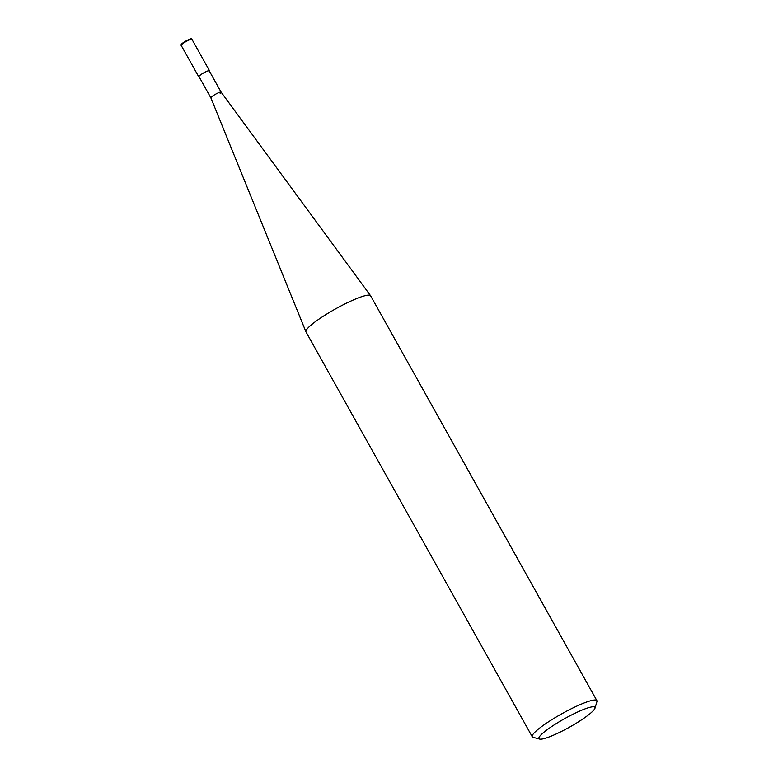 <?xml version="1.0" encoding="UTF-8"?>
<svg xmlns="http://www.w3.org/2000/svg" width="778" height="778" viewBox="0 0 778 778"><rect width="100%" height="100%" fill="white"/><g stroke="black" fill="none" stroke-linecap="round" stroke-linejoin="round"><path stroke-width="1.17" d="M594.995 708.175L596.92 701.639A37.013 5.66 150.8 0 0 596.891 700.657A37.013 5.66 150.8 0 0 573.308 707.766A37.013 5.66 150.8 0 0 538.376 729.103A37.013 5.66 150.8 0 0 532.269 736.776A37.013 5.66 150.8 0 0 533.086 737.32L539.66 739.1A32.083 4.911 -29.2 0 1 544.25 731.972A32.083 4.911 -29.2 0 1 576.595 712.492A32.083 4.911 -29.2 0 1 594.995 708.175A32.083 4.911 -29.2 0 1 589.656 713.971A32.083 4.911 -29.2 0 1 561.512 731.417A32.083 4.911 -29.2 0 1 539.66 739.1M532.269 736.776L305.987 331.895A37.013 5.66 -29.2 0 1 305.939 331.798A37.013 5.66 -29.2 0 1 312.104 324.222A37.013 5.66 -29.2 0 1 346.725 303.031A37.013 5.66 -29.2 0 1 370.552 295.689A37.013 5.66 -29.2 0 1 370.61 295.786L596.891 700.657M220.155 93.36A5.864 0.895 150.8 0 0 221.117 92.144A5.864 0.895 150.8 0 0 217.334 93.292A5.864 0.895 150.8 0 0 211.849 96.657A5.864 0.895 150.8 0 0 210.867 97.853L305.939 331.798M221.117 92.144A5.864 0.895 150.8 0 0 217.383 93.272A5.864 0.895 150.8 0 0 211.849 96.657A5.864 0.895 150.8 0 0 210.877 97.872L198.983 76.584A5.864 0.895 150.8 0 1 199.946 75.369A5.864 0.895 150.8 0 1 205.48 71.984A5.864 0.895 150.8 0 1 209.224 70.856L221.117 92.144L370.552 295.689M209.37 71.119A6.166 0.943 150.8 0 0 209.486 70.71A6.166 0.943 150.8 0 0 205.557 71.897A6.166 0.943 150.8 0 0 199.732 75.456A6.166 0.943 150.8 0 0 198.711 76.73A6.166 0.943 150.8 0 0 199.119 76.837M181.167 45.338A6.166 0.943 -29.2 0 1 182.188 44.054A6.166 0.943 -29.2 0 1 188.004 40.495A6.166 0.943 -29.2 0 1 191.942 39.318C190.61 39.843 194.646 35.837 182.237 43.403C181.05 44.453 180.691 45.095 181.167 45.338L198.711 76.73M191.087 39.279A5.553 0.846 150.8 0 0 188.013 39.931A5.553 0.846 150.8 0 0 182.324 43.354M209.486 70.71L191.942 39.318"/></g></svg>
